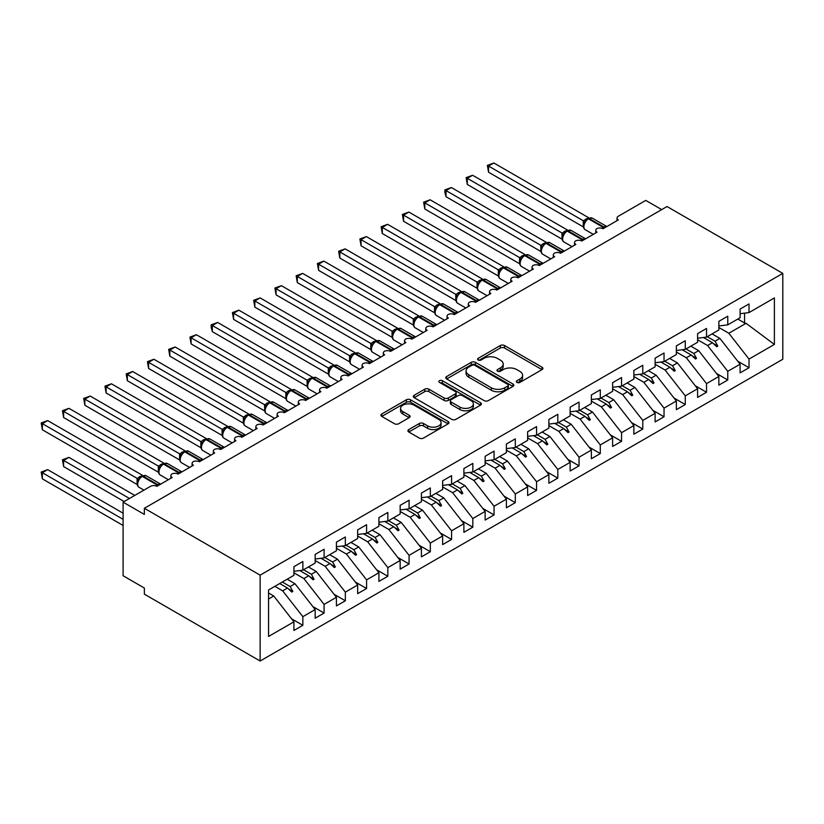 <?xml version="1.0" encoding="UTF-8"?>
<svg xmlns="http://www.w3.org/2000/svg" width="824" height="824" viewBox="0 0 824 824"><rect width="100%" height="100%" fill="white"/><g stroke="black" fill="none" stroke-linecap="round" stroke-linejoin="round"><path stroke-width="1.24" d="M516.967 382.408A2.06 1.195 0 0 0 519.882 382.408L542.038 369.616A2.946 1.7 0 0 0 542.903 368.41A2.946 1.7 0 0 0 542.038 367.216L504.504 345.534A2.946 1.7 0 0 0 500.333 345.534L478.178 358.327A2.06 1.195 0 0 0 477.57 359.171A2.06 1.195 0 0 0 478.178 360.016A2.06 1.195 0 0 0 481.092 360.016L483.956 358.358A9.435 5.449 0 0 1 497.305 358.358L500.436 360.17A9.435 5.449 0 0 1 503.196 364.023A9.435 5.449 0 0 1 500.436 367.875L497.572 369.533A2.06 1.195 0 0 0 496.965 370.367A2.06 1.195 0 0 0 497.572 371.212A2.06 1.195 0 0 0 500.487 371.212L503.351 369.554A9.435 5.449 0 0 1 516.699 369.554L519.831 371.367A9.435 5.449 0 0 1 522.591 375.219A9.435 5.449 0 0 1 519.831 379.071L516.967 380.729A2.06 1.195 0 0 0 516.36 381.563A2.06 1.195 0 0 0 516.967 382.408L516.967 380.729M408.776 429.582A2.946 1.7 0 0 0 407.911 430.787A2.946 1.7 0 0 0 408.776 431.992L419.313 438.069A2.946 1.7 0 0 0 423.484 438.069L448.091 423.855A2.946 1.7 0 0 0 448.956 422.661A2.946 1.7 0 0 0 448.091 421.455L410.548 399.784A2.946 1.7 0 0 0 406.376 399.784L381.769 413.988A2.946 1.7 0 0 0 380.904 415.193A2.946 1.7 0 0 0 381.769 416.398L394.49 423.742A2.946 1.7 0 0 0 398.662 423.742L409.198 417.655A2.946 1.7 0 0 0 410.064 416.46A2.946 1.7 0 0 0 409.198 415.255L402.885 411.609A7.89 4.553 0 0 1 400.577 408.385A7.89 4.553 0 0 1 405.449 404.182A7.89 4.553 0 0 1 414.05 405.171L438.759 419.437A7.89 4.553 0 0 1 441.067 422.661A7.89 4.553 0 0 1 436.195 426.863A7.89 4.553 0 0 1 427.604 425.874L423.484 423.495A2.946 1.7 0 0 0 419.313 423.495L408.776 429.582L408.776 431.992M782.8 273.393L260.137 575.142L260.137 661.013L782.8 359.254L782.8 273.393L667.007 206.536L144.355 508.295L144.355 514.423L123.106 502.156L150.514 486.335A4.511 2.606 180 0 1 156.89 486.335L172.185 477.498A4.511 2.606 0 0 1 170.867 475.664A4.511 2.606 0 0 1 171.979 473.944A4.511 2.606 180 0 1 178.128 474.068L193.424 465.241A4.511 2.606 0 0 1 192.105 463.397A4.511 2.606 0 0 1 193.228 461.687A4.511 2.606 180 0 1 199.377 461.801L214.673 452.973A4.511 2.606 0 0 1 213.354 451.13A4.511 2.606 0 0 1 214.467 449.42A4.511 2.606 180 0 1 220.626 449.533L235.922 440.706A4.511 2.606 0 0 1 234.603 438.862A4.511 2.606 0 0 1 235.715 437.153A4.511 2.606 180 0 1 241.875 437.266L257.17 428.439A4.511 2.606 0 0 1 255.852 426.595A4.511 2.606 0 0 1 256.964 424.885A4.511 2.606 180 0 1 263.113 424.999L278.409 416.172A4.511 2.606 0 0 1 277.091 414.328A4.511 2.606 0 0 1 278.203 412.618A4.511 2.606 180 0 1 284.362 412.731L299.658 403.904A4.511 2.606 0 0 1 298.339 402.061A4.511 2.606 0 0 1 299.452 400.351A4.511 2.606 180 0 1 305.611 400.464L320.907 391.637A4.511 2.606 0 0 1 319.588 389.793A4.511 2.606 0 0 1 320.701 388.083A4.511 2.606 180 0 1 326.85 388.207L342.156 379.37A4.511 2.606 0 0 1 340.837 377.526A4.511 2.606 0 0 1 341.95 375.816A4.511 2.606 180 0 1 348.099 375.94L363.394 367.102A4.511 2.606 0 0 1 362.076 365.269A4.511 2.606 0 0 1 363.188 363.549A4.511 2.606 180 0 1 369.348 363.672L384.643 354.835A4.511 2.606 0 0 1 383.325 353.002A4.511 2.606 0 0 1 384.437 351.281A4.511 2.606 180 0 1 390.597 351.405L405.892 342.568A4.511 2.606 0 0 1 404.574 340.734A4.511 2.606 0 0 1 405.686 339.014A4.511 2.606 180 0 1 411.835 339.138L427.141 330.3A4.511 2.606 0 0 1 425.812 328.467A4.511 2.606 0 0 1 426.935 326.747A4.511 2.606 180 0 1 433.084 326.871L448.38 318.043A4.511 2.606 0 0 1 447.061 316.2A4.511 2.606 0 0 1 448.174 314.49A4.511 2.606 180 0 1 454.333 314.603L469.628 305.776A4.511 2.606 0 0 1 468.31 303.932A4.511 2.606 0 0 1 469.423 302.223A4.511 2.606 180 0 1 475.582 302.336L490.877 293.509A4.511 2.606 0 0 1 489.559 291.665A4.511 2.606 0 0 1 490.671 289.955A4.511 2.606 180 0 1 496.821 290.069L512.126 281.242A4.511 2.606 0 0 1 510.798 279.398A4.511 2.606 0 0 1 511.92 277.688A4.511 2.606 180 0 1 518.069 277.801L533.365 268.974A4.511 2.606 0 0 1 532.046 267.131A4.511 2.606 0 0 1 533.159 265.421A4.511 2.606 180 0 1 539.318 265.534L554.614 256.707A4.511 2.606 0 0 1 553.295 254.863A4.511 2.606 0 0 1 554.408 253.153A4.511 2.606 180 0 1 560.567 253.267L575.863 244.44A4.511 2.606 0 0 1 574.544 242.596A4.511 2.606 0 0 1 575.657 240.886A4.511 2.606 180 0 1 581.806 241.01L597.112 232.172A4.511 2.606 0 0 1 595.783 230.329A4.511 2.606 0 0 1 596.906 228.619A4.511 2.606 180 0 1 603.055 228.742L618.35 219.905A4.511 2.606 0 0 1 617.032 218.072A4.511 2.606 0 0 1 618.35 216.228L645.759 200.407L661.693 209.605M260.137 575.142L144.355 508.295M484.172 400.618A2.946 1.7 0 0 0 488.344 400.618L512.95 386.415A2.946 1.7 0 0 0 513.816 385.21A2.946 1.7 0 0 0 512.95 384.005L475.407 362.333A2.946 1.7 0 0 0 471.235 362.333L446.629 376.537A2.946 1.7 0 0 0 445.763 377.742A2.946 1.7 0 0 0 446.629 378.947L484.172 400.618M440.263 382.861A2.06 1.195 0 0 1 442.354 383.15L480.485 405.161L455.909 419.344A2.946 1.7 0 0 1 451.737 419.344L414.204 397.673L414.204 395.262A2.946 1.7 0 0 0 413.339 396.468A2.946 1.7 0 0 0 414.204 397.673M414.204 395.262L424.731 389.186A2.946 1.7 0 0 1 428.902 389.186L444.126 397.971A2.946 1.7 0 0 0 448.297 397.971L455.281 393.944A2.946 1.7 0 0 0 456.146 392.739A2.946 1.7 0 0 0 455.281 391.534L439.439 382.377A2.06 1.195 0 0 1 438.832 381.543A2.06 1.195 0 0 1 440.109 380.441A2.06 1.195 0 0 1 442.354 380.698L480.516 402.73A2.946 1.7 0 0 1 481.381 403.935A2.946 1.7 0 0 1 480.516 405.14L480.516 402.73M268.552 598.986L273.743 595.999L293.921 621.821L268.552 636.468L268.552 589.974L293.921 575.327L293.921 566.675L302.851 561.525L302.851 570.177L293.921 571.289M291.562 618.803L302.851 625.313L302.851 616.661L315.17 609.554L294.982 583.732L287.174 579.221M274.856 586.338L282.663 590.849L302.851 616.661M302.851 570.177L315.17 563.06L315.17 554.408L324.089 549.258L324.089 557.91L315.17 559.022M312.811 606.536L324.089 613.046L324.089 604.404L336.419 597.287L316.231 571.465L308.423 566.953M293.921 572.814L303.912 578.582L324.089 604.404M324.089 557.91L336.419 550.793L336.419 542.151L345.338 536.99L345.338 545.643L336.419 546.755M334.06 594.269L345.338 600.778L345.338 592.137L357.657 585.019L337.479 559.197L329.672 554.686M315.17 560.547L325.15 566.315L345.338 592.137M345.338 545.643L357.657 538.525L357.657 529.884L366.587 524.723L366.587 533.375L357.657 534.488M355.298 582.001L366.587 588.511L366.587 579.869L378.906 572.752L358.728 546.93L350.921 542.419M336.419 548.279L346.399 554.047L366.587 579.869M366.587 533.375L378.906 526.258L378.906 517.616L387.836 512.466L387.836 521.108L378.906 522.22M376.547 569.734L387.836 576.244L387.836 567.602L400.155 560.485L379.967 534.663L372.16 530.151M357.657 536.012L367.648 541.78L387.836 567.602M387.836 521.108L400.155 513.991L400.155 505.349L409.075 500.199L409.075 508.841L400.155 509.953M397.796 557.467L409.075 563.976L409.075 555.335L421.404 548.217L401.216 522.395L393.409 517.894M378.906 523.745L388.897 529.513L409.075 555.335M409.075 508.841L421.404 501.723L421.404 493.082L430.324 487.932L430.324 496.573L421.404 497.686M419.045 545.2L430.324 551.72L430.324 543.067L442.642 535.95L422.465 510.128L414.657 505.627M400.155 511.477L410.136 517.245L430.324 543.067M430.324 496.573L442.642 489.466L442.642 480.814L451.573 475.664L451.573 484.306L442.642 485.418M440.284 532.932L451.573 539.452L451.573 530.8L463.891 523.683L443.714 497.861L435.896 493.36M421.404 499.21L431.385 504.978L451.573 530.8M451.573 484.306L463.891 477.199L463.891 468.547L472.822 463.397L472.822 472.039L463.891 473.151M461.533 520.665L472.822 527.185L472.822 518.533L485.14 511.416L464.952 485.594L457.145 481.092M442.642 486.943L452.634 492.711L472.822 518.533M472.822 472.039L485.14 464.932L485.14 456.28L494.06 451.13L494.06 459.782L485.14 460.894M482.782 508.398L494.06 514.918L494.06 506.266L506.389 499.148L486.201 473.337L478.394 468.825M463.891 474.686L473.882 480.444L494.06 506.266M494.06 459.782L506.389 452.664L506.389 444.012L515.309 438.862L515.309 447.514L506.389 448.627M504.031 496.13L515.309 502.65L515.309 493.998L527.628 486.891L507.45 461.069L499.643 456.558M485.14 462.418L495.121 468.176L515.309 493.998M515.309 447.514L527.628 440.397L527.628 431.745L536.558 426.595L536.558 435.247L527.628 436.359M525.269 483.873L536.558 490.383L536.558 481.731L548.877 474.624L528.699 448.802L520.881 444.291M506.389 450.151L516.37 455.909L536.558 481.731M536.558 435.247L548.877 428.13L548.877 419.478L557.807 414.328L557.807 422.98L548.877 424.092M546.518 471.606L557.807 478.116L557.807 469.464L570.126 462.357L549.938 436.535L542.13 432.023M527.628 437.884L537.619 443.652L557.807 469.464M557.807 422.98L570.126 415.863L570.126 407.211L579.045 402.061L579.045 410.713L570.126 411.825M567.767 459.339L579.045 465.848L579.045 457.207L591.375 450.089L571.187 424.267L563.379 419.756M548.877 425.617L558.868 431.385L579.045 457.207M579.045 410.713L591.375 403.595L591.375 394.954L600.294 389.793L600.294 398.445L591.375 399.558M589.016 447.072L600.294 453.581L600.294 444.939L612.613 437.822L592.435 412L584.628 407.489M570.126 413.349L580.106 419.117L600.294 444.939M600.294 398.445L612.613 391.328L612.613 382.686L621.543 377.526L621.543 386.178L612.613 387.29M610.254 434.804L621.543 441.314L621.543 432.672L633.862 425.555L613.684 399.733L605.867 395.221M591.375 401.082L601.355 406.85L621.543 432.672M621.543 386.178L633.862 379.061L633.862 370.419L642.792 365.269L642.792 373.911L633.862 375.023M631.503 422.537L642.792 429.047L642.792 420.405L655.111 413.288L634.923 387.465L627.115 382.954M612.613 388.815L622.604 394.583L642.792 420.405M642.792 373.911L655.111 366.793L655.111 358.152L664.031 353.002L664.031 361.643L655.111 362.756M652.752 410.27L664.031 416.779L664.031 408.137L676.36 401.02L656.172 375.198L648.364 370.697M633.862 376.547L643.853 382.315L664.031 408.137M664.031 361.643L676.36 354.536L676.36 345.884L685.28 340.734L685.28 349.376L676.36 350.488M674.001 398.002L685.28 404.522L685.28 395.87L697.598 388.753L677.421 362.931L669.613 358.43M655.111 364.28L665.092 370.048L685.28 395.87M685.28 349.376L697.598 342.269L697.598 333.617L706.529 328.467L706.529 337.109L697.598 338.221M695.24 385.735L706.529 392.255L706.529 383.603L718.847 376.486L698.67 350.663L690.852 346.162M676.36 352.013L686.341 357.781L706.529 383.603M706.529 337.109L718.847 330.002L718.847 321.35L727.767 316.2L727.767 324.852L718.847 325.954M716.489 373.468L727.767 379.988L727.767 371.336L740.096 364.218L740.096 372.87L749.016 367.72L749.016 359.068L774.385 344.422L746.05 323.307L744.556 322.946L744.556 313.141M697.598 339.756L707.589 345.514L727.767 371.336M727.767 324.852L740.096 317.734L740.096 309.082L749.016 303.932L749.016 312.584L740.096 313.697M737.738 361.2L749.016 367.72M718.847 327.488L728.838 333.246L749.016 359.068M123.106 502.156L123.106 575.76L144.355 588.027L144.355 594.156L260.137 661.013M273.743 595.999L268.552 593.002M302.851 625.313L293.921 630.463L293.921 621.821M324.089 613.046L315.17 618.196L315.17 609.554M345.338 600.778L336.419 605.928L336.419 597.287M366.587 588.511L357.657 593.661L357.657 585.019M387.836 576.244L378.906 581.404L378.906 572.752M409.075 563.976L400.155 569.137L400.155 560.485M430.324 551.72L421.404 556.87L421.404 548.217M451.573 539.452L442.642 544.602L442.642 535.95M472.822 527.185L463.891 532.335L463.891 523.683M494.06 514.918L485.14 520.068L485.14 511.416M515.309 502.65L506.389 507.8L506.389 499.148M536.558 490.383L527.628 495.533L527.628 486.891M557.807 478.116L548.877 483.266L548.877 474.624M579.045 465.848L570.126 470.998L570.126 462.357M600.294 453.581L591.375 458.731L591.375 450.089M621.543 441.314L612.613 446.474L612.613 437.822M642.792 429.047L633.862 434.207L633.862 425.555M664.031 416.779L655.111 421.94L655.111 413.288M685.28 404.522L676.36 409.672L676.36 401.02M706.529 392.255L697.598 397.405L697.598 388.753M727.767 379.988L718.847 385.138L718.847 376.486M749.016 312.584L774.385 297.938L774.385 344.422M282.323 582.022L290.13 586.534L294.982 583.732M282.663 590.849L287.524 588.037L291.789 592.065L292.85 591.447L290.13 586.534M279.707 583.536L287.524 588.037M303.562 569.755L311.379 574.266L316.231 571.465M303.912 578.582L308.763 575.77L313.038 579.797L314.099 579.19L311.379 574.266M299.74 570.558L308.763 575.77M324.811 557.498L332.618 561.999L337.479 559.197M325.15 566.315L330.012 563.503L334.276 567.53L335.347 566.922L332.618 561.999M320.989 558.291L330.012 563.503M346.059 545.231L353.867 549.732L358.728 546.93M346.399 554.047L351.261 551.246L355.525 555.263L356.586 554.655L353.867 549.732M342.228 546.034L351.261 551.246M367.308 532.963L375.116 537.464L379.967 534.663M367.648 541.78L372.51 538.978L376.774 542.995L377.835 542.388L375.116 537.464M363.477 533.767L372.51 538.978M388.547 520.696L396.365 525.197L401.216 522.395M388.897 529.513L393.748 526.711L398.023 530.728L399.084 530.12L396.365 525.197M384.726 521.499L393.748 526.711M409.796 508.429L417.603 512.94L422.465 510.128M410.136 517.245L414.997 514.444L419.262 518.471L420.333 517.853L417.603 512.94M405.974 509.232L414.997 514.444M431.045 496.161L438.852 500.673L443.714 497.861M431.385 504.978L436.246 502.177L440.51 506.204L441.571 505.586L438.852 500.673M427.213 496.965L436.246 502.177M452.294 483.894L460.101 488.405L464.952 485.594M452.634 492.711L457.485 489.909L461.759 493.937L462.82 493.319L460.101 488.405M448.462 484.697L457.485 489.909M473.532 471.627L481.35 476.138L486.201 473.337M473.882 480.444L478.734 477.642L483.008 481.669L484.069 481.051L481.35 476.138M469.711 472.43L478.734 477.642M494.781 459.359L502.589 463.871L507.45 461.069M495.121 468.176L499.983 465.375L504.247 469.402L505.318 468.784L502.589 463.871M490.96 460.163L499.983 465.375M516.03 447.092L523.837 451.603L528.699 448.802M516.37 455.909L521.231 453.107L525.496 457.135L526.557 456.517L523.837 451.603M512.198 447.896L521.231 453.107M537.279 434.825L545.086 439.336L549.938 436.535M537.619 443.652L542.47 440.84L546.745 444.867L547.806 444.26L545.086 439.336M533.447 435.628L542.47 440.84M558.518 422.558L566.335 427.069L571.187 424.267M558.868 431.385L563.719 428.573L567.994 432.6L569.054 431.992L566.335 427.069M554.696 423.361L563.719 428.573M579.766 410.301L587.574 414.802L592.435 412M580.106 419.117L584.968 416.305L589.232 420.333L590.303 419.725L587.574 414.802M575.945 411.104L584.968 416.305M601.015 398.033L608.823 402.534L613.684 399.733M601.355 406.85L606.217 404.048L610.481 408.065L611.542 407.458L608.823 402.534M597.184 398.837L606.217 404.048M622.264 385.766L630.072 390.267L634.923 387.465M622.604 394.583L627.455 391.781L631.73 395.798L632.791 395.19L630.072 390.267M618.433 386.569L627.455 391.781M643.503 373.499L651.31 378.01L656.172 375.198M643.853 382.315L648.704 379.514L652.979 383.531L654.04 382.923L651.31 378.01M639.681 374.302L648.704 379.514M664.752 361.231L672.559 365.743L677.421 362.931M665.092 370.048L669.953 367.247L674.217 371.274L675.278 370.656L672.559 365.743M660.93 362.035L669.953 367.247M686.001 348.964L693.808 353.475L698.67 350.663M686.341 357.781L691.202 354.979L695.466 359.007L696.527 358.389L693.808 353.475M682.169 349.767L691.202 354.979M707.25 336.697L715.057 341.208L719.908 338.406L712.101 333.895M707.589 345.514L712.441 342.712L716.715 346.739L717.776 346.121L715.057 341.208M703.418 337.5L712.441 342.712M719.908 338.406L740.096 364.218M728.838 333.246L746.05 323.307M737.81 319.053L744.556 322.946M713.357 343.577L717.776 346.121M692.109 355.834L696.527 358.389M670.87 368.101L675.278 370.656M649.621 380.369L654.04 382.923M628.372 392.636L632.791 395.19M607.123 404.903L611.542 407.458M585.885 417.171L590.303 419.725M564.636 429.438L569.054 431.992M543.387 441.705L547.806 444.26M522.138 453.973L526.557 456.517M500.899 466.24L505.318 468.784M479.65 478.507L484.069 481.051M458.401 490.774L462.82 493.319M437.153 503.031L441.571 505.586M415.914 515.299L420.333 517.853M394.665 527.566L399.084 530.12M373.416 539.833L377.835 542.388M352.167 552.101L356.586 554.655M330.929 564.368L335.347 566.922M309.68 576.635L314.099 579.19M288.431 588.903L292.85 591.447M517.791 382.707L519.831 381.522A9.435 5.449 0 0 0 522.591 377.67L522.591 375.219M503.196 364.023L503.196 366.474A9.435 5.449 0 0 1 500.436 370.326L498.396 371.5M541.996 369.646L504.504 347.996A2.946 1.7 0 0 0 500.333 347.996L479.002 360.304M512.909 386.435L475.407 364.785A2.946 1.7 0 0 0 471.235 364.785L446.67 378.968M507.738 386.054A2.06 1.195 0 0 0 508.336 385.21A2.06 1.195 0 0 0 507.738 384.365L474.789 365.341A2.06 1.195 0 0 0 471.864 365.341L468.835 367.092A9.435 5.449 0 0 0 466.075 370.944A9.435 5.449 0 0 0 468.835 374.796L491.362 387.795A9.435 5.449 0 0 0 504.71 387.795L507.738 386.054L507.738 388.506A2.06 1.195 0 0 0 508.336 387.661L508.336 385.21M466.075 370.944L466.075 373.396A9.435 5.449 0 0 0 468.835 377.248L468.835 374.796M507.738 388.506L504.71 390.257A9.435 5.449 0 0 1 491.362 390.257L468.835 377.248M414.245 397.693L424.731 391.637L424.731 389.186M456.146 392.739L456.146 395.19A2.946 1.7 0 0 1 455.281 396.396L448.297 400.423A2.946 1.7 0 0 1 444.126 400.423L428.902 391.637A2.946 1.7 0 0 0 424.731 391.637M459.926 407.097A7.89 4.553 0 0 0 468.526 408.086A7.89 4.553 0 0 0 473.388 403.873A7.89 4.553 0 0 0 471.081 400.649L462.377 395.623A2.946 1.7 0 0 0 458.206 395.623L451.222 399.661A2.946 1.7 0 0 0 450.357 400.866A2.946 1.7 0 0 0 451.222 402.071L459.926 407.097L459.926 409.549A7.89 4.553 0 0 0 468.526 410.537A7.89 4.553 0 0 0 473.388 406.325L473.388 403.873M450.357 400.866L450.357 403.317A2.946 1.7 0 0 0 451.222 404.522L451.222 402.071M459.926 409.549L451.222 404.522M441.067 422.661L441.067 425.112A7.89 4.553 0 0 1 436.195 429.314A7.89 4.553 0 0 1 427.604 428.326L423.484 425.957A2.946 1.7 0 0 0 419.313 425.957L408.817 432.013M400.577 408.385L400.577 410.846A7.89 4.553 0 0 0 402.885 414.06L402.885 411.609M409.157 417.686L402.885 414.06M448.05 423.886L410.548 402.236A2.946 1.7 0 0 0 406.376 402.236L381.811 416.419M488.539 172.195L487.375 165.387L488.539 166.057L493.854 162.987L588.686 217.742L583.371 220.811L488.539 166.057L488.539 172.195L583.279 226.888L583.279 220.75M588.13 218.607A1.504 0.865 -120 0 1 588.336 218.391L592.322 218.144A6.458 3.729 120 0 0 589.088 218.463A1.504 0.865 -120 0 0 588.336 218.391L587.697 218.762A1.504 0.865 60 0 0 587.491 218.968L584.082 223.119C583.011 226.435 583.392 228.629 585.215 229.7L593.301 234.366M585.133 221.955L583.371 220.811M487.375 165.387L493.854 162.987M488.539 221.254L540.832 251.454L540.781 245.284L546.188 242.277L451.356 187.522L446.042 190.591L540.781 245.284M467.29 233.522L519.594 263.721M446.042 245.789L498.345 275.988L498.293 269.819L503.701 266.801L408.869 212.056L403.554 215.126L498.293 269.819M424.803 258.056L477.096 288.256M403.554 270.323L455.847 300.513M467.29 184.452L466.127 177.654L467.29 178.324L472.605 175.255L567.437 230.009L562.123 233.079L467.29 178.324L467.29 184.452L562.03 239.156L562.009 233.058A3.306 2.4 18 0 1 562.823 235.407L563.884 234.212L562.123 233.079M566.881 230.875A1.504 0.865 -120 0 1 567.087 230.658L571.073 230.411A6.458 3.729 120 0 0 567.839 230.73A1.504 0.865 -120 0 0 567.087 230.658L566.449 231.029A1.504 0.865 60 0 0 566.253 231.235L563.884 234.212M466.127 177.654L472.605 175.255M446.042 196.72L444.878 192.363L444.878 189.922L446.042 190.591L446.042 196.72L540.781 251.423M545.643 243.142A1.504 0.865 -120 0 1 545.849 242.925L549.824 242.678A6.458 3.729 120 0 0 546.59 242.998A1.504 0.865 -120 0 0 545.849 242.925L545.21 243.296A1.504 0.865 60 0 0 545.004 243.502L541.595 247.653A3.306 2.4 18 0 0 540.771 245.325M542.645 246.479L540.874 245.346M444.878 189.922L451.356 187.522M424.803 208.987L423.629 202.179L424.803 202.858L430.107 199.789L524.939 254.544L519.625 257.603L424.803 202.858L424.803 208.987L519.532 263.68L519.532 257.552M524.394 255.399A1.504 0.865 -120 0 1 524.6 255.193L528.575 254.946A6.458 3.729 120 0 0 525.351 255.265A1.504 0.865 -120 0 0 524.6 255.193L523.961 255.564A1.504 0.865 60 0 0 523.755 255.77L520.346 259.921A3.306 2.4 18 0 0 519.522 257.593M521.396 258.746L519.625 257.603M423.629 202.179L430.107 199.789M403.554 221.254L402.39 214.446L403.554 215.126L403.554 221.254L498.293 275.947M503.145 267.666A1.504 0.865 -120 0 1 503.351 267.46L507.337 267.213A6.458 3.729 120 0 0 504.103 267.532A1.504 0.865 -120 0 0 503.351 267.46L502.712 267.821A1.504 0.865 60 0 0 502.506 268.037L499.097 272.188C498.026 275.504 498.407 277.698 500.23 278.769L508.315 283.435M500.147 271.014L498.386 269.87M402.39 214.446L408.869 212.056M382.305 282.591L434.608 312.78M382.305 233.522L381.141 226.713L382.305 227.393L387.62 224.324L482.452 279.068L477.137 282.138L382.305 227.393L382.305 233.522L477.044 288.215L477.044 282.086M481.896 279.933A1.504 0.865 -120 0 1 482.102 279.727L486.088 279.48A6.458 3.729 120 0 0 482.854 279.799A1.504 0.865 -120 0 0 482.102 279.727L481.463 280.088A1.504 0.865 60 0 0 481.267 280.304L479.568 281.674M498.448 289.131A1.504 0.865 -120 0 0 497.727 288.39L482.854 279.799L482.215 280.17A1.504 0.865 60 0 0 481.463 280.088L477.848 284.455C476.777 287.772 477.158 289.966 478.991 291.037L487.077 295.703M478.899 283.281L477.137 282.138M381.141 226.713L387.62 224.324M361.067 294.858L413.36 325.047M361.067 245.789L359.892 238.981L361.067 239.66L366.371 236.591L461.203 291.336L455.888 294.405L361.067 239.66L361.067 245.789L455.796 300.482L455.785 294.395A3.306 2.4 18 0 1 456.599 296.743L457.66 295.548L455.888 294.405M460.657 292.201A1.504 0.865 -120 0 1 460.863 291.995L464.839 291.748A6.458 3.729 120 0 0 461.605 292.067A1.504 0.865 -120 0 0 460.863 291.995L460.225 292.355A1.504 0.865 60 0 0 460.019 292.572L457.66 295.548M359.892 238.981L366.371 236.591M339.818 307.125L392.111 337.315M339.818 258.056L338.643 251.248L339.818 251.928L345.122 248.858L439.954 303.603L434.639 306.672L339.818 251.928L339.818 258.056L434.547 312.749L434.547 306.621M439.408 304.468A1.504 0.865 -120 0 1 439.614 304.252L443.59 304.015A6.458 3.729 120 0 0 440.366 304.334A1.504 0.865 -120 0 0 439.614 304.252L438.976 304.623A1.504 0.865 60 0 0 438.77 304.839L435.36 308.99C434.289 312.306 434.67 314.5 436.493 315.571L444.579 320.237M436.411 307.816L434.639 306.672M338.643 251.248L345.122 248.858M318.569 319.393L370.872 349.582M318.569 270.323L317.405 263.515L318.569 264.185L323.883 261.126L418.716 315.87L413.401 318.94L318.569 264.185L318.569 270.323L413.308 325.017L413.308 318.888M418.159 316.735A1.504 0.865 -120 0 1 418.365 316.519L422.352 316.282A6.458 3.729 120 0 0 419.117 316.601A1.504 0.865 -120 0 0 418.365 316.519L417.727 316.89A1.504 0.865 60 0 0 417.521 317.106L414.112 321.247A3.306 2.4 18 0 0 413.288 318.929M415.162 320.083L413.401 318.94M317.405 263.515L323.883 261.126M297.32 331.66L349.623 361.849M297.32 282.591L296.156 275.783L297.32 276.452L302.635 273.393L397.467 328.137L392.152 331.207L297.32 276.452L297.32 282.591L392.059 337.284L392.059 331.155M396.911 329.003A1.504 0.865 -120 0 1 397.117 328.786L401.103 328.539A6.458 3.729 120 0 0 397.868 328.869A1.504 0.865 -120 0 0 397.117 328.786L396.478 329.157A1.504 0.865 60 0 0 396.282 329.373L392.863 333.514A3.306 2.4 18 0 0 392.049 331.197M393.913 332.35L392.152 331.207M296.156 275.783L302.635 273.393M276.081 343.917L328.374 374.117M276.081 294.858L274.907 288.05L276.081 288.719L281.386 285.66L376.218 340.405L370.903 343.474L276.081 288.719L276.081 294.858L370.81 349.551L370.81 343.412M375.672 341.27A1.504 0.865 -120 0 1 375.878 341.054L379.854 340.806A6.458 3.729 120 0 0 376.619 341.126A1.504 0.865 -120 0 0 375.878 341.054L375.239 341.424A1.504 0.865 60 0 0 375.033 341.641L371.624 345.781C370.553 349.098 370.924 351.292 372.757 352.363L380.843 357.039M372.675 344.617L370.903 343.474M274.907 288.05L281.386 285.66M254.832 356.184L307.125 386.384L307.074 380.214L312.481 377.207L217.649 322.452L212.335 325.521L307.074 380.214M254.832 307.125L253.658 300.317L254.832 300.987L260.137 297.917L354.969 352.672L349.654 355.741L254.832 300.987L254.832 307.125L349.561 361.818L349.561 355.68M354.423 353.537A1.504 0.865 -120 0 1 354.629 353.321L358.605 353.074A6.458 3.729 120 0 0 355.381 353.393A1.504 0.865 -120 0 0 354.629 353.321L353.99 353.692A1.504 0.865 60 0 0 353.784 353.908L350.375 358.049C349.304 361.365 349.685 363.559 351.508 364.63L359.594 369.296M351.426 356.885L349.654 355.741M253.658 300.317L260.137 297.917M233.583 368.452L285.887 398.651M233.583 319.393L232.419 312.584L233.583 313.254L238.898 310.184L333.73 364.939L328.416 368.009L233.583 313.254L233.583 319.393L328.323 374.086L328.302 367.988A3.306 2.4 18 0 1 329.116 370.337L330.177 369.142L328.416 368.009M333.174 365.804A1.504 0.865 -120 0 1 333.38 365.588L337.366 365.341A6.458 3.729 120 0 0 334.132 365.66A1.504 0.865 -120 0 0 333.38 365.588L332.742 365.959A1.504 0.865 60 0 0 332.536 366.165L330.177 369.142M232.419 312.584L238.898 310.184M212.335 380.719L264.638 410.918L264.576 404.749L269.994 401.741L175.152 346.986L169.847 350.056L264.576 404.749M212.335 331.65L211.171 327.293L211.171 324.852L212.335 325.521L212.335 331.65L307.074 386.353M311.925 378.072A1.504 0.865 -120 0 1 312.131 377.856L316.117 377.608A6.458 3.729 120 0 0 312.883 377.928A1.504 0.865 -120 0 0 312.131 377.856L311.493 378.226A1.504 0.865 60 0 0 311.297 378.432L307.877 382.583A3.306 2.4 18 0 0 307.064 380.255M308.928 381.409L307.167 380.276M211.171 324.852L217.649 322.452M191.096 392.986L243.389 423.186M191.096 343.917L189.922 337.109L191.096 337.788L196.4 334.719L291.233 389.474L285.918 392.543L191.096 337.788L191.096 343.917L285.825 398.62L285.825 392.482M290.687 390.339A1.504 0.865 -120 0 1 290.893 390.123L294.868 389.876A6.458 3.729 120 0 0 291.634 390.195A1.504 0.865 -120 0 0 290.893 390.123L290.254 390.494A1.504 0.865 60 0 0 290.048 390.7L286.639 394.851A3.306 2.4 18 0 0 285.815 392.523M287.689 393.676L285.918 392.543M189.922 337.109L196.4 334.719M169.847 405.253L222.14 435.443M169.847 356.184L168.673 349.376L169.847 350.056L169.847 356.184L264.576 410.877M269.438 402.596A1.504 0.865 -120 0 1 269.644 402.39L273.619 402.143A6.458 3.729 120 0 0 270.396 402.462A1.504 0.865 -120 0 0 269.644 402.39L269.005 402.761A1.504 0.865 60 0 0 268.799 402.967L265.39 407.118C264.319 410.434 264.7 412.628 266.523 413.7L274.608 418.365M266.44 405.944L264.669 404.8M168.673 349.376L175.152 346.986M148.598 417.521L200.902 447.71M148.598 368.452L147.434 361.643L148.598 362.323L153.913 359.254L248.745 413.998L243.43 417.068L148.598 362.323L148.598 368.452L243.338 423.145L243.338 417.016M248.189 414.863A1.504 0.865 -120 0 1 248.395 414.657L252.381 414.41A6.458 3.729 120 0 0 249.147 414.729A1.504 0.865 -120 0 0 248.395 414.657L247.756 415.018A1.504 0.865 60 0 0 247.55 415.234L244.141 419.385C243.07 422.702 243.451 424.896 245.284 425.967L253.359 430.633M245.192 418.211L243.43 417.068M147.434 361.643L153.913 359.254M127.349 429.788L179.653 459.977M127.349 380.719L126.185 373.911L127.349 374.59L132.664 371.521L227.496 426.266L222.181 429.335L127.349 374.59L127.349 380.719L222.089 435.412L222.078 429.325A3.306 2.4 18 0 1 222.892 431.673L223.943 430.478L222.181 429.335M226.95 427.131A1.504 0.865 -120 0 1 227.146 426.925L231.132 426.678A6.458 3.729 120 0 0 227.898 426.997A1.504 0.865 -120 0 0 227.146 426.925L226.507 427.285A1.504 0.865 60 0 0 226.312 427.502L223.943 430.478M126.185 373.911L132.664 371.521M106.111 442.055L158.404 472.245M106.111 392.986L104.936 386.178L106.111 386.858L111.415 383.788L206.247 438.533L200.932 441.602L106.111 386.858L106.111 392.986L200.84 447.679L200.84 441.551M205.701 439.398A1.504 0.865 -120 0 1 205.907 439.192L209.883 438.945A6.458 3.729 120 0 0 206.659 439.264A1.504 0.865 -120 0 0 205.907 439.192L205.269 439.553A1.504 0.865 60 0 0 205.063 439.769L201.653 443.92C200.582 447.236 200.963 449.43 202.786 450.501L210.872 455.167M202.704 442.746L200.932 441.602M104.936 386.178L111.415 383.788M84.862 454.323L137.155 484.512M84.862 405.253L83.688 398.445L84.862 399.115L90.177 396.056L185.009 450.8L179.683 453.87L84.862 399.115L84.862 405.253L179.591 459.947L179.591 453.818M184.452 451.665A1.504 0.865 -120 0 1 184.658 451.449L188.634 451.212A6.458 3.729 120 0 0 185.41 451.531A1.504 0.865 -120 0 0 184.658 451.449L184.02 451.82A1.504 0.865 60 0 0 183.814 452.036L180.405 456.187A3.306 2.4 18 0 0 179.581 453.859M181.455 455.013L179.683 453.87M83.688 398.445L90.177 396.056M62.449 459.782L63.613 460.451L63.613 466.59L62.449 459.782L68.928 457.382L63.613 460.451L129.481 498.479M63.613 466.59L124.166 501.548M68.928 457.382L134.786 495.409M63.613 417.521L62.449 410.713L63.613 411.382L68.928 408.323L163.76 463.067L158.445 466.137L63.613 411.382L63.613 417.521L158.352 472.214L158.352 466.085M163.203 463.933A1.504 0.865 -120 0 1 163.41 463.716L167.396 463.479A6.458 3.729 120 0 0 164.161 463.799A1.504 0.865 -120 0 0 163.41 463.716L162.771 464.087A1.504 0.865 60 0 0 162.565 464.303L159.156 468.444A3.306 2.4 18 0 0 158.332 466.127M160.206 467.28L158.445 466.137M62.449 410.713L68.928 408.323M41.2 472.049L42.364 472.719L42.364 478.857L41.2 472.049L47.679 469.649L42.364 472.719L123.106 519.336M42.364 478.857L123.106 525.465M47.679 469.649L123.106 513.197M42.364 429.788L41.2 422.98L42.364 423.649L47.679 420.59L142.511 475.335L137.196 478.404L42.364 423.649L42.364 429.788L137.103 484.481L137.103 478.342M141.965 476.2A1.504 0.865 -120 0 1 142.161 475.984L146.147 475.736A6.458 3.729 120 0 0 142.912 476.066A1.504 0.865 -120 0 0 142.161 475.984L141.522 476.354A1.504 0.865 60 0 0 141.326 476.571L137.907 480.711C136.835 484.028 137.217 486.222 139.05 487.293L143.942 490.126M138.957 479.547L137.196 478.404M41.2 422.98L47.679 420.59M519.831 381.522L519.831 379.071M497.572 371.212L497.572 369.533M500.436 370.326L500.436 367.875M478.178 360.016L478.178 358.327M500.333 347.996L500.333 345.534M504.504 347.996L504.504 345.534M542.038 369.616L542.038 367.216M446.629 378.947L446.629 376.537M471.235 364.785L471.235 362.333M475.407 364.785L475.407 362.333M512.95 386.415L512.95 384.005M491.362 390.257L491.362 387.795M504.71 390.257L504.71 387.795M428.902 391.637L428.902 389.186M444.126 400.423L444.126 397.971M448.297 400.423L448.297 397.971M455.281 396.396L455.281 393.944M442.354 383.15L442.354 380.698M419.313 425.957L419.313 423.495M423.484 425.957L423.484 423.495M427.604 428.326L427.604 425.874M409.198 417.655L409.198 415.255M381.769 416.398L381.769 413.988M406.376 402.236L406.376 399.784M410.548 402.236L410.548 399.784M448.091 423.855L448.091 421.455M604.682 227.795A1.504 0.865 -120 0 0 603.961 227.053A6.458 3.729 -60 0 1 606.824 226.569M602.097 228.32A6.458 3.729 -60 0 1 603.322 227.424L603.961 227.053L589.088 218.463L588.449 218.834A6.458 3.729 120 0 0 583.886 226.744A6.458 3.729 120 0 0 585.215 229.7M585.802 220.348L587.697 218.762A1.504 0.865 60 0 1 588.449 218.834L603.322 227.424A1.504 0.865 60 0 1 604.044 228.166M586.997 219.225A3.306 1.906 60 0 1 586.029 218.906M586.554 219.586A3.306 1.906 60 0 1 585.39 219.277M584.072 223.139A3.306 2.4 18 0 0 583.258 220.791M583.433 240.062A1.504 0.865 -120 0 0 582.712 239.321A6.458 3.729 -60 0 1 585.576 238.826M580.858 240.587A6.458 3.729 -60 0 1 582.074 239.691L582.712 239.321L567.839 230.73L567.2 231.101A6.458 3.729 120 0 0 562.638 239.012A6.458 3.729 120 0 0 563.976 241.968L572.052 246.633M564.553 232.615L566.449 231.029A1.504 0.865 60 0 1 567.2 231.101L582.074 239.691A1.504 0.865 60 0 1 582.805 240.433M565.748 231.493A3.306 1.906 60 0 1 564.78 231.173M565.305 231.853A3.306 1.906 60 0 1 564.152 231.544M562.195 252.329A1.504 0.865 -120 0 0 561.463 251.588A6.458 3.729 -60 0 1 564.327 251.093M559.609 252.855A6.458 3.729 -60 0 1 560.825 251.948L561.463 251.588L546.59 242.998L545.962 243.368A6.458 3.729 120 0 0 541.389 251.279A6.458 3.729 120 0 0 542.728 254.235L550.813 258.901M543.304 244.882L545.21 243.296A1.504 0.865 60 0 1 545.962 243.368L560.825 251.948A1.504 0.865 60 0 1 561.556 252.7M544.51 243.76A3.306 1.906 60 0 1 543.541 243.441M544.067 244.12A3.306 1.906 60 0 1 542.903 243.811M540.946 264.597A1.504 0.865 -120 0 0 540.225 263.855A6.458 3.729 -60 0 1 543.088 263.361M538.36 265.122A6.458 3.729 -60 0 1 539.586 264.216L540.225 263.855L525.351 255.265L524.713 255.636A6.458 3.729 120 0 0 520.14 263.546A6.458 3.729 120 0 0 521.479 266.502L529.564 271.168M522.066 257.15L523.961 255.564A1.504 0.865 60 0 1 524.713 255.636L539.586 264.216A1.504 0.865 60 0 1 540.307 264.968M523.261 256.027A3.306 1.906 60 0 1 522.292 255.708M522.818 256.388A3.306 1.906 60 0 1 521.654 256.079M519.697 276.864A1.504 0.865 -120 0 0 518.976 276.122A6.458 3.729 -60 0 1 521.839 275.628M517.111 277.379A6.458 3.729 -60 0 1 518.337 276.483L518.976 276.122L504.103 267.532L503.464 267.903A6.458 3.729 120 0 0 498.901 275.813A6.458 3.729 120 0 0 500.23 278.769M500.817 269.417L502.712 267.821A1.504 0.865 60 0 1 503.464 267.903L518.337 276.483A1.504 0.865 60 0 1 519.058 277.235M502.012 268.294A3.306 1.906 60 0 1 501.043 267.975M501.569 268.655A3.306 1.906 60 0 1 500.405 268.346M499.087 272.208A3.306 2.4 18 0 0 498.273 269.86M495.873 289.646A6.458 3.729 -60 0 1 497.088 288.75L497.727 288.39A6.458 3.729 -60 0 1 500.59 287.895M497.82 289.502A1.504 0.865 60 0 0 497.088 288.75L482.215 280.17A6.458 3.729 120 0 0 477.652 288.081A6.458 3.729 120 0 0 478.991 291.037M480.763 280.562A3.306 1.906 60 0 1 479.795 280.242M480.32 280.922A3.306 1.906 60 0 1 479.166 280.613M477.838 284.476A3.306 2.4 18 0 0 477.024 282.127M477.209 301.399A1.504 0.865 -120 0 0 476.478 300.647A6.458 3.729 -60 0 1 479.341 300.163L464.839 291.748M474.624 301.914A6.458 3.729 -60 0 1 475.839 301.017L476.478 300.647L461.605 292.067L460.977 292.438A6.458 3.729 120 0 0 456.403 300.348A6.458 3.729 120 0 0 457.742 303.304L465.828 307.97M458.329 293.941L460.225 292.355A1.504 0.865 60 0 1 460.977 292.438L475.839 301.017A1.504 0.865 60 0 1 476.571 301.769M459.524 292.829A3.306 1.906 60 0 1 458.556 292.51M459.081 293.19A3.306 1.906 60 0 1 457.917 292.881M455.96 313.666A1.504 0.865 -120 0 0 455.239 312.914A6.458 3.729 -60 0 1 458.103 312.43M453.375 314.181A6.458 3.729 -60 0 1 454.601 313.285L455.239 312.914L440.366 304.334L439.728 304.695A6.458 3.729 120 0 0 435.154 312.615A6.458 3.729 120 0 0 436.493 315.571M437.081 306.209L438.976 304.623A1.504 0.865 60 0 1 439.728 304.695L454.601 313.285A1.504 0.865 60 0 1 455.322 314.037M438.275 305.086A3.306 1.906 60 0 1 437.307 304.777M437.832 305.457A3.306 1.906 60 0 1 436.668 305.137M435.35 309.01A3.306 2.4 18 0 0 434.536 306.662M434.712 325.933A1.504 0.865 -120 0 0 433.991 325.181A6.458 3.729 -60 0 1 436.854 324.697M432.126 326.448A6.458 3.729 -60 0 1 433.352 325.552L433.991 325.181L419.117 316.601L418.479 316.962A6.458 3.729 120 0 0 413.916 324.872A6.458 3.729 120 0 0 415.244 327.839L423.33 332.505M415.832 318.476L417.727 316.89A1.504 0.865 60 0 1 418.479 316.962L433.352 325.552A1.504 0.865 60 0 1 434.073 326.304M417.026 317.353A3.306 1.906 60 0 1 416.058 317.044M416.584 317.724A3.306 1.906 60 0 1 415.42 317.405M413.463 338.201A1.504 0.865 -120 0 0 412.742 337.449A6.458 3.729 -60 0 1 415.605 336.964M410.888 338.716A6.458 3.729 -60 0 1 412.103 337.819L412.742 337.449L397.868 328.869L397.23 329.229A6.458 3.729 120 0 0 392.667 337.14A6.458 3.729 120 0 0 394.006 340.106L402.091 344.772M394.583 330.743L396.478 329.157A1.504 0.865 60 0 1 397.23 329.229L412.103 337.819A1.504 0.865 60 0 1 412.834 338.561M395.788 329.621A3.306 1.906 60 0 1 394.809 329.312M395.335 329.991A3.306 1.906 60 0 1 394.181 329.672M392.224 350.468A1.504 0.865 -120 0 0 391.493 349.716A6.458 3.729 -60 0 1 394.356 349.232M389.639 350.983A6.458 3.729 -60 0 1 390.864 350.087L391.493 349.716L376.619 341.126L375.991 341.497A6.458 3.729 120 0 0 371.418 349.407A6.458 3.729 120 0 0 372.757 352.363M373.334 343.011L375.239 341.424A1.504 0.865 60 0 1 375.991 341.497L390.864 350.087A1.504 0.865 60 0 1 391.585 350.828M374.539 341.888A3.306 1.906 60 0 1 373.571 341.569M374.096 342.259A3.306 1.906 60 0 1 372.932 341.939M371.614 345.802A3.306 2.4 18 0 0 370.8 343.454M370.975 362.735A1.504 0.865 -120 0 0 370.254 361.983A6.458 3.729 -60 0 1 373.118 361.499M368.39 363.25A6.458 3.729 -60 0 1 369.616 362.354L370.254 361.983L355.381 353.393L354.742 353.764A6.458 3.729 120 0 0 350.169 361.674A6.458 3.729 120 0 0 351.508 364.63M352.095 355.278L353.99 353.692A1.504 0.865 60 0 1 354.742 353.764L369.616 362.354A1.504 0.865 60 0 1 370.337 363.096M353.29 354.155A3.306 1.906 60 0 1 352.322 353.836M352.847 354.526A3.306 1.906 60 0 1 351.683 354.207M350.365 358.069A3.306 2.4 18 0 0 349.551 355.721M349.726 374.992A1.504 0.865 -120 0 0 349.005 374.251A6.458 3.729 -60 0 1 351.869 373.766M347.141 375.517A6.458 3.729 -60 0 1 348.367 374.621L349.005 374.251L334.132 365.66L333.493 366.031A6.458 3.729 120 0 0 328.931 373.942A6.458 3.729 120 0 0 330.269 376.898L338.345 381.563M330.846 367.545L332.742 365.959A1.504 0.865 60 0 1 333.493 366.031L348.367 374.621A1.504 0.865 60 0 1 349.088 375.363M332.041 366.423A3.306 1.906 60 0 1 331.073 366.103M331.598 366.783A3.306 1.906 60 0 1 330.434 366.474M328.477 387.259A1.504 0.865 -120 0 0 327.756 386.518A6.458 3.729 -60 0 1 330.62 386.023M325.902 387.785A6.458 3.729 -60 0 1 327.118 386.889L327.756 386.518L312.883 377.928L312.244 378.298A6.458 3.729 120 0 0 307.682 386.209A6.458 3.729 120 0 0 309.021 389.165L317.106 393.831M309.597 379.812L311.493 378.226A1.504 0.865 60 0 1 312.244 378.298L327.118 386.889A1.504 0.865 60 0 1 327.849 387.63M310.803 378.69A3.306 1.906 60 0 1 309.824 378.371M310.349 379.05A3.306 1.906 60 0 1 309.196 378.741M307.239 399.527A1.504 0.865 -120 0 0 306.507 398.785A6.458 3.729 -60 0 1 309.371 398.291M304.653 400.052A6.458 3.729 -60 0 1 305.879 399.146L306.507 398.785L291.634 390.195L291.006 390.566A6.458 3.729 120 0 0 286.433 398.476A6.458 3.729 120 0 0 287.772 401.432L295.857 406.098M288.349 392.08L290.254 390.494A1.504 0.865 60 0 1 291.006 390.566L305.879 399.146A1.504 0.865 60 0 1 306.6 399.898M289.554 390.957A3.306 1.906 60 0 1 288.585 390.638M289.111 391.318A3.306 1.906 60 0 1 287.947 391.009M285.99 411.794A1.504 0.865 -120 0 0 285.269 411.052A6.458 3.729 -60 0 1 288.132 410.558L273.619 402.143M283.404 412.319A6.458 3.729 -60 0 1 284.63 411.413L285.269 411.052L270.396 402.462L269.757 402.833A6.458 3.729 120 0 0 265.184 410.743A6.458 3.729 120 0 0 266.523 413.7M267.11 404.347L269.005 402.761A1.504 0.865 60 0 1 269.757 402.833L284.63 411.413A1.504 0.865 60 0 1 285.351 412.165M268.305 403.224A3.306 1.906 60 0 1 267.337 402.905M267.862 403.585A3.306 1.906 60 0 1 266.698 403.276M265.38 407.138A3.306 2.4 18 0 0 264.566 404.79M264.741 424.061A1.504 0.865 -120 0 0 264.02 423.32A6.458 3.729 -60 0 1 266.883 422.825M262.156 424.576A6.458 3.729 -60 0 1 263.381 423.68L264.02 423.32L249.147 414.729L248.508 415.1A6.458 3.729 120 0 0 243.945 423.011A6.458 3.729 120 0 0 245.284 425.967M245.861 416.604L247.756 415.018A1.504 0.865 60 0 1 248.508 415.1L263.381 423.68A1.504 0.865 60 0 1 264.102 424.432M247.056 415.492A3.306 1.906 60 0 1 246.088 415.172M246.613 415.852A3.306 1.906 60 0 1 245.449 415.543M244.131 419.406A3.306 2.4 18 0 0 243.317 417.057M243.492 436.329A1.504 0.865 -120 0 0 242.771 435.577A6.458 3.729 -60 0 1 245.634 435.093L231.132 426.678M240.917 436.844A6.458 3.729 -60 0 1 242.132 435.947L242.771 435.577L227.898 426.997L227.259 427.368A6.458 3.729 120 0 0 222.696 435.278A6.458 3.729 120 0 0 224.035 438.234L232.121 442.9M224.612 428.871L226.507 427.285A1.504 0.865 60 0 1 227.259 427.368L242.132 435.947A1.504 0.865 60 0 1 242.864 436.699M225.817 427.759A3.306 1.906 60 0 1 224.839 427.44M225.364 428.119A3.306 1.906 60 0 1 224.21 427.811M222.253 448.596A1.504 0.865 -120 0 0 221.522 447.844A6.458 3.729 -60 0 1 224.386 447.36M219.668 449.111A6.458 3.729 -60 0 1 220.894 448.215L221.522 447.844L206.659 439.264L206.021 439.625A6.458 3.729 120 0 0 201.447 447.545A6.458 3.729 120 0 0 202.786 450.501M203.363 441.139L205.269 439.553A1.504 0.865 60 0 1 206.021 439.625L220.894 448.215A1.504 0.865 60 0 1 221.615 448.967M204.568 440.026A3.306 1.906 60 0 1 203.6 439.707M204.125 440.387A3.306 1.906 60 0 1 202.962 440.078M201.643 443.94A3.306 2.4 18 0 0 200.829 441.592M201.005 460.863A1.504 0.865 -120 0 0 200.284 460.111A6.458 3.729 -60 0 1 203.147 459.627M198.419 461.378A6.458 3.729 -60 0 1 199.645 460.482L200.284 460.111L185.41 451.531L184.772 451.892A6.458 3.729 120 0 0 180.198 459.813A6.458 3.729 120 0 0 181.537 462.769L189.623 467.435M182.125 453.406L184.02 451.82A1.504 0.865 60 0 1 184.772 451.892L199.645 460.482A1.504 0.865 60 0 1 200.366 461.234M183.319 452.283A3.306 1.906 60 0 1 182.351 451.974M182.877 452.654A3.306 1.906 60 0 1 181.713 452.335M179.756 473.131A1.504 0.865 -120 0 0 179.035 472.379A6.458 3.729 -60 0 1 181.898 471.894M177.17 473.646A6.458 3.729 -60 0 1 178.396 472.749L179.035 472.379L164.161 463.799L163.523 464.159A6.458 3.729 120 0 0 158.96 472.07A6.458 3.729 120 0 0 160.299 475.036L168.374 479.702M160.876 465.673L162.771 464.087A1.504 0.865 60 0 1 163.523 464.159L178.396 472.749A1.504 0.865 60 0 1 179.117 473.491M162.071 464.551A3.306 1.906 60 0 1 161.102 464.242M161.628 464.921A3.306 1.906 60 0 1 160.464 464.602M158.507 485.398A1.504 0.865 -120 0 0 157.786 484.646A6.458 3.729 -60 0 1 160.649 484.162M155.932 485.913A6.458 3.729 -60 0 1 157.147 485.017L157.786 484.646L142.912 476.066L142.274 476.427A6.458 3.729 120 0 0 137.711 484.337A6.458 3.729 120 0 0 139.05 487.293M139.627 477.941L141.522 476.354A1.504 0.865 60 0 1 142.274 476.427L157.147 485.017A1.504 0.865 60 0 1 157.878 485.758M140.832 476.818A3.306 1.906 60 0 1 139.853 476.509M140.379 477.189A3.306 1.906 60 0 1 139.225 476.869M137.907 480.732A3.306 2.4 18 0 0 137.093 478.394M617.032 220.667L617.032 218.072M595.783 232.935L595.783 230.329M574.544 245.202L574.544 242.596M553.295 257.469L553.295 254.863M532.046 269.736L532.046 267.131M510.798 282.004L510.798 279.398M489.559 294.271L489.559 291.665M468.31 306.538L468.31 303.932M447.061 318.806L447.061 316.2M425.812 331.063L425.812 328.467M404.574 343.33L404.574 340.734M383.325 355.597L383.325 353.002M362.076 367.864L362.076 365.269M340.837 380.132L340.837 377.526M319.588 392.399L319.588 389.793M298.339 404.666L298.339 402.061M277.091 416.934L277.091 414.328M255.852 429.201L255.852 426.595M234.603 441.468L234.603 438.862M213.354 453.736L213.354 451.13M192.105 466.003L192.105 463.397M170.867 478.26L170.867 475.664M592.322 218.144L606.866 226.538M571.073 230.411L585.617 238.805M562.833 235.386C561.762 238.703 562.143 240.896 563.976 241.968M549.824 242.678L564.368 251.073M541.595 247.653C540.523 250.97 540.894 253.164 542.728 254.235M528.575 254.946L543.119 263.34M520.346 259.921C519.274 263.237 519.656 265.431 521.479 266.502M507.337 267.213L521.88 275.607M486.088 279.48L500.632 287.875M456.609 296.722C455.538 300.039 455.909 302.233 457.742 303.304M443.59 304.015L458.134 312.409M422.352 316.282L436.895 324.677M414.112 321.247C413.04 324.563 413.421 326.767 415.244 327.839M401.103 328.539L415.646 336.944M392.863 333.514C391.791 336.831 392.173 339.024 394.006 340.106M379.854 340.806L394.397 349.211M358.605 353.074L373.148 361.468M337.366 365.341L351.91 373.736M329.126 370.316C328.055 373.632 328.436 375.826 330.269 376.898M316.117 377.608L330.661 386.003M307.877 382.583C306.806 385.9 307.187 388.094 309.021 389.165M294.868 389.876L309.412 398.27M286.639 394.851C285.567 398.167 285.938 400.361 287.772 401.432M252.381 414.41L266.924 422.805M222.892 431.652C221.821 434.969 222.202 437.163 224.035 438.234M209.883 438.945L224.427 447.339M188.634 451.212L203.178 459.607M180.405 456.187C179.333 459.504 179.714 461.697 181.537 462.769M167.396 463.479L181.939 471.874M159.156 468.444C158.084 471.761 158.465 473.965 160.299 475.036M146.147 475.736L160.69 484.141"/></g></svg>
